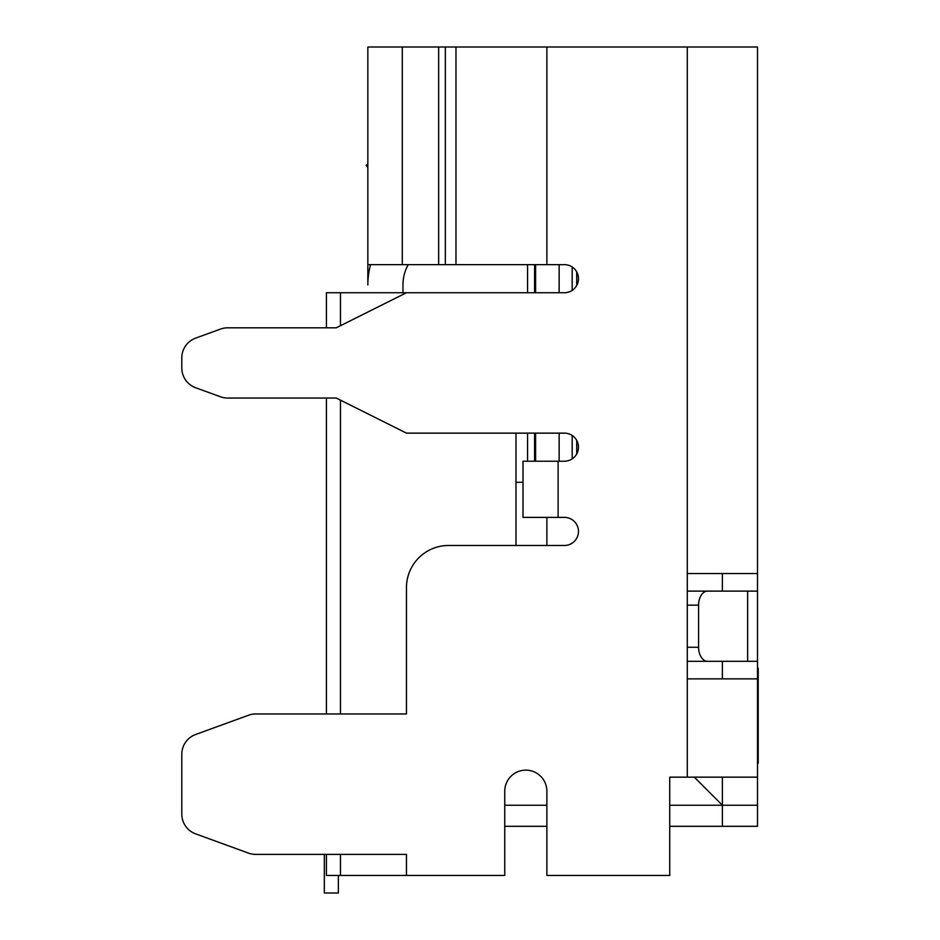 <?xml version="1.0" encoding="UTF-8"?>
<svg xmlns="http://www.w3.org/2000/svg" width="940" height="940" viewBox="0 0 940 940"><rect width="100%" height="100%" fill="white"/><g stroke="black" fill="none" stroke-linecap="round" stroke-linejoin="round"><path stroke-width="1.41" d="M504.757 826.307L546.88 826.307M669.738 826.307L757.499 826.307L757.499 661.314L687.293 661.314M694.308 777.157L722.39 805.239L722.39 826.307M722.39 777.157L722.39 805.239L669.738 805.239M515.99 482.291L523.004 482.291M534.59 264.645L534.59 292.728M534.59 433.14L534.59 461.223M515.99 433.14L515.99 545.47M757.499 777.157L669.738 777.157L669.738 875.445L546.88 875.445L546.88 791.198A21.068 21.068 0 0 0 525.812 770.142A21.068 21.068 0 0 0 504.757 791.198L504.757 875.445L326.427 875.445L326.427 854.389M722.39 678.868L722.39 661.314L722.39 678.868M722.39 591.107L722.39 573.553L722.39 591.107M340.468 325.722L340.468 292.728L406.468 292.728L336.25 327.825L227.633 327.825A21.068 21.068 0 0 0 220.43 329.106L195.661 338.118A21.068 21.068 0 0 0 181.796 357.905L181.796 367.963A21.068 21.068 0 0 0 195.661 387.75L220.43 396.762L195.661 387.75M340.468 875.445L340.468 854.389M340.468 713.965L340.468 400.146M340.468 292.728L326.427 292.728L326.427 327.825L227.633 327.825M220.43 396.762A21.068 21.068 0 0 0 227.633 398.043L326.427 398.043L326.427 713.965L255.715 713.965A21.068 21.068 0 0 0 248.513 715.246L195.661 734.481A21.068 21.068 0 0 0 181.796 754.268L181.796 814.087A21.068 21.068 0 0 0 195.661 833.874L248.513 853.12A21.068 21.068 0 0 0 255.715 854.389L324.323 854.389L324.323 893L338.365 893L338.365 875.445M546.88 805.239L504.757 805.239M527.575 461.223L527.575 433.14M527.575 292.728L527.575 264.645M757.499 661.314L757.499 47L367.846 47L367.846 284.949A77.233 77.233 0 0 1 370.56 264.645M757.499 573.553L687.293 573.553L687.293 678.868L757.499 678.868M227.633 398.043L336.25 398.043L406.468 433.14L564.435 433.14A14.041 14.041 0 0 1 578.476 447.181A14.041 14.041 0 0 1 564.435 461.223L558.113 461.223L558.113 517.388L564.435 517.388A14.041 14.041 0 0 1 578.476 531.429A14.041 14.041 0 0 1 564.435 545.47L448.591 545.47A42.124 42.124 0 0 0 406.468 587.594L406.468 713.965L255.715 713.965M558.113 517.388L523.004 517.388L523.004 461.223L558.113 461.223M367.846 264.645L564.435 264.645A14.041 14.041 0 0 1 578.476 278.687A14.041 14.041 0 0 1 564.435 292.728L406.468 292.728M220.43 329.106L195.661 338.118M181.796 357.905L181.796 367.963M248.513 715.246L195.661 734.481M181.796 754.268L181.796 814.087M195.661 833.874L248.513 853.12M406.468 875.445L406.468 854.389L255.715 854.389M402.954 284.949A42.124 42.124 0 0 1 408.172 264.645A42.124 42.124 0 0 0 402.954 284.949L402.954 292.728M367.846 167.708L366.142 165.275L367.846 164.077M757.499 591.107L707.609 591.107A14.041 9.024 90 0 0 698.584 605.149L698.584 647.272A14.041 9.024 90 0 0 707.609 661.314M687.293 591.107L707.609 591.107M757.499 668.234L758.204 668.234L758.204 726.55L757.499 726.55M758.204 726.55L758.204 755.596L757.499 755.596M758.204 754.902L758.204 756.077L757.499 756.077M758.204 727.031L757.499 727.031M758.204 672.124L757.499 672.124M758.204 710.288L757.499 710.288M758.204 681.735L757.499 681.735M758.204 756.077L758.204 763.257L757.499 763.257M546.88 517.388L546.88 545.47M535.6 264.645L535.6 292.728M535.6 433.14L535.6 461.223M559.147 264.645L559.147 292.728M559.147 433.14L559.147 461.223M572.178 266.972L572.178 290.389M572.178 435.478L572.178 458.896M576.714 271.883L576.714 285.478M576.714 440.39L576.714 453.985M687.293 777.157L687.293 678.868M687.293 573.553L687.293 47M546.88 264.645L546.88 47M455.971 264.645L455.971 47M445.337 264.645L445.337 47M438.651 264.645L438.651 47M402.297 264.645L402.297 47M722.39 805.239L757.499 805.239M747.641 591.107L747.641 661.314M687.293 647.272L698.584 647.272M698.584 605.149L687.293 605.149M758.204 678.645L757.499 678.645"/></g></svg>
